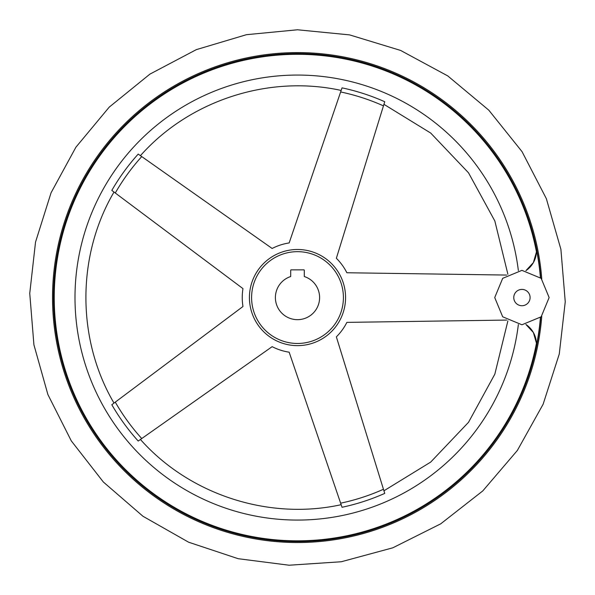 <?xml version="1.0" encoding="UTF-8"?>
<svg xmlns="http://www.w3.org/2000/svg" width="595" height="595" viewBox="0 0 595 595"><rect width="100%" height="100%" fill="white"/><g stroke="black" fill="none" stroke-linecap="round" stroke-linejoin="round"><path stroke-width="0.89" d="M540.409 317.537A243.727 243.727 0 0 1 536.437 345.658A23.8 23.8 0 0 0 525.906 324.476L533.373 332.516L536.452 343.203L536.437 345.658L536.452 343.203A243.273 243.273 0 0 1 266.976 538.914A243.273 243.273 0 0 1 54.71 282.275A243.273 243.273 0 0 1 536.452 251.93L533.373 262.618L525.906 270.651A23.8 23.8 0 0 0 536.437 249.476L536.452 251.93L536.437 249.476A243.727 243.727 0 0 1 540.409 277.597M506.65 320.073L346.87 322.378A55.261 55.261 0 0 1 336.361 336.852L384.734 493.396A214.386 214.386 0 0 1 342.036 507.275L289.155 352.188A55.261 55.261 0 0 1 272.146 346.662L138.211 441.044A214.386 214.386 0 0 1 111.815 404.726L242.968 306.507A55.261 55.261 0 0 1 242.968 288.62L111.815 190.407A214.386 214.386 0 0 1 138.211 154.09L272.146 248.472A55.261 55.261 0 0 1 289.155 242.939L342.036 87.859A214.386 214.386 0 0 1 384.734 101.73L336.361 258.282A55.261 55.261 0 0 1 346.87 272.748L506.65 275.061M384.734 493.396L384.377 492.251M297.5 251.663A45.904 45.904 0 0 1 337.253 320.519A45.904 45.904 0 0 1 257.747 320.519A45.904 45.904 0 0 1 297.5 251.663M111.875 190.452L112.79 191.136M342.036 87.859L341.642 89.005M138.211 441.044L139.193 440.352M540.684 317.269A243.987 243.987 0 0 1 284.358 541.197A243.987 243.987 0 0 1 53.602 290.992A243.987 243.987 0 0 1 297.5 53.58A243.987 243.987 0 0 1 540.684 277.865M291.126 269.855A0.424 0.424 0 0 0 290.702 270.279L290.702 276.534A22.104 22.104 0 0 0 279.613 310.553A22.104 22.104 0 0 0 315.387 310.553A22.104 22.104 0 0 0 304.298 276.534L304.298 270.279A0.424 0.424 0 0 0 303.874 269.855L291.126 269.855M297.5 249.491A48.076 48.076 0 0 1 345.435 301.204A48.076 48.076 0 0 1 290.241 345.085A48.076 48.076 0 0 1 249.565 293.923A48.076 48.076 0 0 1 297.5 249.491M518.364 324.535A222.508 222.508 0 0 1 178.537 485.602A222.508 222.508 0 0 1 178.537 109.532A222.508 222.508 0 0 1 518.364 270.599M141.744 438.552A210.087 210.087 0 0 1 115.281 402.131M115.281 193.003A210.087 210.087 0 0 1 141.744 156.582M340.637 91.957A210.087 210.087 0 0 1 383.455 105.865M383.455 489.261A210.087 210.087 0 0 1 340.637 503.177M541.77 316.183A244.976 244.976 0 0 1 285.079 542.223A244.976 244.976 0 0 1 52.605 291.357A244.976 244.976 0 0 1 297.5 52.591A244.976 244.976 0 0 1 541.77 278.951M521.934 305.726A8.159 8.159 0 0 0 530.093 297.567A8.159 8.159 0 0 0 521.934 289.408A8.159 8.159 0 0 0 513.768 297.567A8.159 8.159 0 0 0 521.934 305.726M507.892 320.869L494.832 374.166L468.51 422.316L430.698 462.084L383.931 490.793M507.892 274.265L494.832 220.968L468.51 172.81L430.698 133.049L383.931 104.333M341.158 504.694C268.918 520.603 189.522 494.802 140.435 439.474M114.002 192.044C76.547 255.828 76.554 339.314 114.002 403.09M140.435 155.652C189.522 100.332 268.918 74.531 341.158 90.44M297.5 29.78L246.412 34.696L196.328 49.638L149.903 74.13L109.235 107.122L75.9 147.218L51.066 192.78L35.529 242.091L29.75 293.357L33.915 344.788L47.898 394.559L71.288 440.88L103.344 482.002L142.956 516.259L188.585 542.194L238.186 558.705L289.088 565.22L341.299 561.747L392.797 547.817L440.709 523.838L482.798 490.897L517.353 450.46L543.123 404.236L559.263 354.04L565.25 301.769L560.906 249.342L546.351 198.663L522.046 151.651L488.778 110.149L447.745 75.9L400.613 50.434L349.577 34.889L297.5 29.78M521.934 324.773L502.693 316.8L494.728 297.567L502.693 278.334L521.927 270.361L541.16 278.326L549.133 297.56L541.167 316.8L521.934 324.773"/></g></svg>
